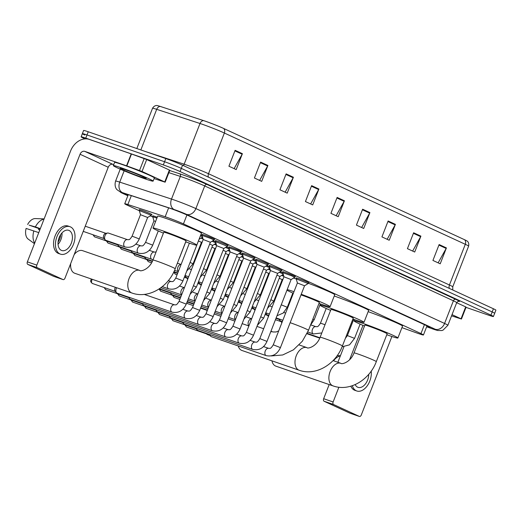 <?xml version="1.0" encoding="UTF-8"?>
<svg xmlns="http://www.w3.org/2000/svg" width="522" height="522" viewBox="0 0 522 522"><rect width="100%" height="100%" fill="white"/><g stroke="black" fill="none" stroke-linecap="round" stroke-linejoin="round"><path stroke-width="0.78" d="M153.05 216.108A6.832 0.333 21.3 0 1 152.698 215.84A6.832 0.333 21.3 0 1 155.178 216.532A6.832 0.333 21.3 0 1 157.233 217.269M139.596 209.896A6.832 0.333 21.3 0 1 139.237 209.629A6.832 0.333 21.3 0 1 141.723 210.32A6.832 0.333 21.3 0 1 148.47 212.904A6.832 0.333 21.3 0 1 151.974 214.594A6.832 0.333 21.3 0 1 151.53 214.549M296.503 278.193A6.832 0.333 21.3 0 1 296.15 277.926A6.832 0.333 21.3 0 1 298.63 278.618A6.832 0.333 21.3 0 1 305.383 281.208A6.832 0.333 21.3 0 1 308.88 282.891A6.832 0.333 21.3 0 1 308.443 282.846M283.048 271.982A6.832 0.333 21.3 0 1 282.696 271.714A6.832 0.333 21.3 0 1 285.175 272.406A6.832 0.333 21.3 0 1 291.928 274.99A6.832 0.333 21.3 0 1 295.426 276.68A6.832 0.333 21.3 0 1 294.989 276.634M269.593 265.763A6.832 0.333 21.3 0 1 269.241 265.502A6.832 0.333 21.3 0 1 271.721 266.187A6.832 0.333 21.3 0 1 278.474 268.778A6.832 0.333 21.3 0 1 281.971 270.468A6.832 0.333 21.3 0 1 281.534 270.416M256.139 259.551A6.832 0.333 21.3 0 1 255.787 259.284A6.832 0.333 21.3 0 1 258.266 259.976A6.832 0.333 21.3 0 1 265.019 262.566A6.832 0.333 21.3 0 1 268.517 264.249A6.832 0.333 21.3 0 1 268.08 264.204M242.684 253.333A6.832 0.333 21.3 0 1 242.332 253.072A6.832 0.333 21.3 0 1 244.811 253.757A6.832 0.333 21.3 0 1 251.558 256.348A6.832 0.333 21.3 0 1 255.062 258.038A6.832 0.333 21.3 0 1 254.625 257.992M229.23 247.121A6.832 0.333 21.3 0 1 228.877 246.86A6.832 0.333 21.3 0 1 231.357 247.545A6.832 0.333 21.3 0 1 238.104 250.136A6.832 0.333 21.3 0 1 241.608 251.826A6.832 0.333 21.3 0 1 241.171 251.774M215.775 240.91A6.832 0.333 21.3 0 1 215.423 240.642A6.832 0.333 21.3 0 1 217.902 241.334A6.832 0.333 21.3 0 1 224.649 243.924A6.832 0.333 21.3 0 1 228.153 245.608A6.832 0.333 21.3 0 1 227.709 245.562M202.321 234.691A6.832 0.333 21.3 0 1 201.962 234.43A6.832 0.333 21.3 0 1 204.448 235.115A6.832 0.333 21.3 0 1 211.195 237.706A6.832 0.333 21.3 0 1 214.699 239.396A6.832 0.333 21.3 0 1 214.255 239.35M401.933 327.633L417.045 333.069A12.815 0.626 -158.7 0 0 418.794 333.682A12.815 0.626 -158.7 0 0 423.446 334.974A12.815 0.626 -158.7 0 0 420.967 333.584L183.45 223.892A12.815 0.626 -158.7 0 0 165.174 216.741L127.851 204.533A12.815 0.626 -158.7 0 0 124.725 203.756A12.815 0.626 -158.7 0 0 127.205 205.146L139.374 210.764M150.323 215.821L152.829 216.976M282.559 274.853A6.832 0.333 21.3 0 1 283.505 275.251M269.104 268.641A6.832 0.333 21.3 0 1 270.044 269.032M255.643 262.422A6.832 0.333 21.3 0 1 256.589 262.82M242.188 256.211A6.832 0.333 21.3 0 1 243.135 256.609M228.734 249.999A6.832 0.333 21.3 0 1 229.68 250.39M215.279 243.781A6.832 0.333 21.3 0 1 216.225 244.179M201.825 237.569A6.832 0.333 21.3 0 1 202.771 237.967M280.281 271.721A6.832 0.333 21.3 0 1 282.82 272.81M266.827 265.502A6.832 0.333 21.3 0 1 269.365 266.598M253.372 259.29A6.832 0.333 21.3 0 1 255.91 260.387M239.918 253.079A6.832 0.333 21.3 0 1 242.456 254.168M226.463 246.86A6.832 0.333 21.3 0 1 229.001 247.957M213.009 240.649A6.832 0.333 21.3 0 1 215.547 241.745M200.761 234.946A6.832 0.333 21.3 0 1 202.092 235.526M426.689 326.655A12.815 0.626 -158.7 0 0 430.05 327.503A12.815 0.626 -158.7 0 0 427.57 326.12L187.13 215.071A12.815 0.626 -158.7 0 0 168.854 207.926L128.536 194.732A12.815 0.626 -158.7 0 0 125.417 193.956A12.815 0.626 -158.7 0 0 127.89 195.345L127.988 195.391M85.021 138.885L83.598 138.226A12.815 0.626 21.3 0 1 81.119 136.842A12.815 0.626 21.3 0 1 85.765 138.128L163.327 164.926A12.815 0.626 21.3 0 1 180.07 171.555L490.941 315.131A12.815 0.626 21.3 0 1 493.421 316.515A12.815 0.626 21.3 0 1 488.768 315.229L466.002 307.36M84.838 135.048A12.815 0.626 21.3 0 1 82.359 133.665L83.598 130.48A12.815 0.626 21.3 0 1 88.244 131.772L165.8 158.564A12.815 0.626 21.3 0 1 182.55 165.2L493.421 308.77L492.181 311.947A12.815 0.626 21.3 0 1 494.66 313.337A12.815 0.626 21.3 0 0 492.181 311.947L181.31 168.378L492.181 311.947L490.941 315.131M165.8 158.564L164.567 161.742A12.815 0.626 21.3 0 1 181.31 168.378A12.815 0.626 21.3 0 0 164.567 161.742L87.004 134.95L164.567 161.742L163.327 164.926M82.359 133.665A12.815 0.626 21.3 0 1 87.004 134.95A12.815 0.626 21.3 0 0 82.359 133.665L81.119 136.842M235.115 150.323L228.917 166.224L236.205 169.585L242.404 153.69L235.115 150.323M234.13 168.632L242.149 154.231A3.419 2.662 -65.2 0 0 242.404 153.69M260.615 162.101L254.416 178.002L261.705 181.362L267.903 165.467L260.615 162.101M259.63 180.41L267.649 166.009A3.419 2.662 -65.2 0 0 267.903 165.467M286.121 173.878L279.923 189.78L287.204 193.14L293.403 177.245L286.121 173.878M285.136 192.187L293.149 177.787A3.419 2.662 -65.2 0 0 293.403 177.245M311.621 185.656L305.422 201.557L312.711 204.918L318.903 189.023L311.621 185.656M310.636 203.965L318.655 189.564A3.419 2.662 -65.2 0 0 318.903 189.023M439.126 244.544L432.927 260.439L440.216 263.806L446.414 247.911L439.126 244.544M438.141 262.853L446.16 248.446A3.419 2.662 -65.2 0 0 446.414 247.911M413.626 232.766L407.428 248.661L414.716 252.028L420.908 236.133L413.626 232.766M412.641 251.075L420.66 236.668A3.419 2.662 -65.2 0 0 420.908 236.133M388.127 220.989L381.928 236.89L389.21 240.25L395.408 224.356L388.127 220.989M387.141 239.298L395.154 224.891A3.419 2.662 -65.2 0 0 395.408 224.356M362.62 209.211L356.422 225.112L363.71 228.473L369.909 212.578L362.62 209.211M361.635 227.52L369.654 213.113A3.419 2.662 -65.2 0 0 369.909 212.578M337.121 197.433L330.922 213.335L338.21 216.695L344.409 200.8L337.121 197.433M336.135 215.743L344.155 201.342A3.419 2.662 -65.2 0 0 344.409 200.8M160.293 106.442A4.274 3.204 108.1 0 0 156.691 109.326A17.082 0.835 -158.7 0 0 152.528 108.295C154.597 104.739 157.553 105.607 157.109 105.561A14.009 0.685 21.3 0 1 160.293 106.442L203.613 120.615A14.009 0.685 21.3 0 1 223.592 128.432L464.521 239.702A14.009 0.685 21.3 0 1 467.086 241.033C466.733 240.766 469.493 242.13 468.606 246.149A17.082 0.835 -158.7 0 0 465.304 244.303A4.274 3.328 -65.2 0 0 464.521 239.702M493.421 308.77A12.815 0.626 21.3 0 1 495.9 310.159L493.421 316.515M452.032 314.642L461.043 318.798L465.689 306.877L466.1 307.112L461.455 319.033L461.043 318.798M456.685 302.721L465.689 306.877M350.008 413.202A2.134 1.331 -70.9 0 1 349.929 413.176A2.134 1.331 -70.9 0 1 349.851 413.143L359.312 416.412A2.134 1.331 109.1 0 0 359.384 416.445A2.134 1.331 109.1 0 0 361.296 414.99L391.905 336.488M324.11 401.255A2.134 1.331 -70.9 0 1 323.666 398.71L333.127 401.973A2.134 1.331 109.1 0 0 333.565 404.524L324.11 401.255L349.851 413.143M343.881 346.862L337.878 362.261M329.18 384.564L323.666 398.71M333.565 404.524L359.312 416.412M333.127 401.973L338.876 387.233M349.551 359.847L362.986 325.389M451.569 315.836L461.455 319.033M355.201 384.59A10.675 6.669 109.1 0 0 357.655 387.2A10.675 6.669 109.1 0 0 358.046 387.35A10.675 6.669 109.1 0 0 368.734 374.307M350.856 386.189A14.518 9.07 109.1 0 0 354.373 390.123A14.518 9.07 109.1 0 0 354.895 390.332L356.787 390.985A14.518 9.07 109.1 0 0 367.162 385.934A14.518 9.07 109.1 0 0 371.201 371.129M352.343 385.719A14.518 9.07 109.1 0 0 356.265 390.776A14.518 9.07 109.1 0 0 356.787 390.985M340.351 355.913A14.094 8.802 109.1 0 0 333.545 360.767M271.949 360.846A11.96 7.465 109.1 0 0 275.42 365.961A11.96 7.465 109.1 0 0 275.851 366.137L333.043 385.895A11.96 7.465 -70.9 0 1 332.612 385.719A11.96 7.465 -70.9 0 1 330.015 371.801A11.96 7.465 -70.9 0 1 340.853 363.292L333.056 360.598M354.02 352.937A11.96 0.587 -158.7 0 1 358.36 354.144A11.96 0.587 -158.7 0 1 373.987 360.33A11.96 0.587 -158.7 0 1 376.303 361.629L387.148 333.806A11.96 0.587 -158.7 0 0 381.021 330.85A11.96 0.587 -158.7 0 0 369.204 326.322A11.96 0.587 -158.7 0 0 364.865 325.121L354.02 352.937C350.334 362.744 341.166 364.617 340.853 363.292M364.506 326.041A23.49 1.148 21.3 0 1 354.125 320.932A23.49 1.148 21.3 0 1 362.646 323.294A23.49 1.148 21.3 0 1 385.856 332.194A23.49 1.148 21.3 0 1 397.894 337.995A23.49 1.148 21.3 0 1 389.366 335.633A23.49 1.148 21.3 0 1 386.789 334.726M368.147 311.667A23.49 1.148 21.3 0 1 390.971 320.469A23.49 1.148 21.3 0 1 402.54 326.074L397.894 337.995M238.234 345.969A11.96 7.465 109.1 0 0 241.516 350.308A11.96 7.465 109.1 0 0 241.947 350.477L299.139 370.235A11.96 7.465 -70.9 0 1 298.701 370.065A11.96 7.465 -70.9 0 1 296.111 356.148A11.96 7.465 -70.9 0 1 306.949 347.632L299.152 344.938M320.116 337.284A11.96 0.587 -158.7 0 1 324.456 338.484A11.96 0.587 -158.7 0 1 340.083 344.677A11.96 0.587 -158.7 0 1 342.399 345.969L353.244 318.146A11.96 0.587 -158.7 0 0 347.117 315.197A11.96 0.587 -158.7 0 0 335.3 310.662A11.96 0.587 -158.7 0 0 330.961 309.461L320.116 337.284C316.43 347.084 307.262 348.957 306.949 347.632M330.602 310.381A23.49 1.148 21.3 0 1 320.221 305.272A23.49 1.148 21.3 0 1 328.743 307.634A23.49 1.148 21.3 0 1 351.952 316.534A23.49 1.148 21.3 0 1 363.984 322.335A23.49 1.148 21.3 0 1 355.462 319.973A23.49 1.148 21.3 0 1 352.885 319.066M334.243 296.007A23.49 1.148 21.3 0 1 357.068 304.809A23.49 1.148 21.3 0 1 368.636 310.414L363.984 322.335M206.379 333.832A11.96 7.465 109.1 0 0 207.612 334.648A11.96 7.465 109.1 0 0 208.043 334.824L210.072 335.522M290.16 322.694A11.96 0.587 -158.7 0 1 290.552 322.824A11.96 0.587 -158.7 0 1 306.179 329.017A11.96 0.587 -158.7 0 1 308.495 330.309L319.34 302.492A11.96 0.587 -158.7 0 0 313.213 299.537A11.96 0.587 -158.7 0 0 301.396 295.008A11.96 0.587 -158.7 0 0 301.005 294.871M301.24 294.271A23.49 1.148 21.3 0 1 330.08 306.682A23.49 1.148 21.3 0 1 321.559 304.313A23.49 1.148 21.3 0 1 318.981 303.412M308.287 283.244A23.49 1.148 21.3 0 1 334.732 294.754L330.08 306.682M293.371 293.286A23.49 1.148 21.3 0 1 286.956 290.186M287.172 289.632A23.49 1.148 21.3 0 1 293.997 291.687M293.449 278.109A23.49 1.148 21.3 0 1 296.261 278.97M175.203 268.752A11.96 0.587 -158.7 0 0 172.893 267.46A11.96 0.587 -158.7 0 0 157.266 261.268A11.96 0.587 -158.7 0 0 152.926 260.067L163.771 232.244A11.96 0.587 -158.7 0 1 168.11 233.451A11.96 0.587 -158.7 0 1 179.927 237.98A11.96 0.587 -158.7 0 1 186.054 240.936L175.203 268.752C168.58 286.891 148.672 299.126 131.949 293.025A11.96 7.465 -70.9 0 1 131.511 292.849A11.96 7.465 -70.9 0 1 128.921 278.931A11.96 7.465 -70.9 0 1 139.759 270.416L82.567 250.658A11.96 7.465 109.1 0 0 75.364 253.222A11.96 7.465 109.1 0 0 74.163 254.632M70.692 263.538A11.96 7.465 109.1 0 0 70.672 266.801A11.96 7.465 109.1 0 0 74.32 273.091A11.96 7.465 109.1 0 0 74.757 273.267L131.949 293.025M163.412 233.164A23.49 1.148 21.3 0 1 153.024 228.055A23.49 1.148 21.3 0 1 161.552 230.417A23.49 1.148 21.3 0 1 184.762 239.317A23.49 1.148 21.3 0 1 196.794 245.125A23.49 1.148 21.3 0 1 188.266 242.756A23.49 1.148 21.3 0 1 185.695 241.856M153.024 228.055L157.677 216.134A23.49 1.148 21.3 0 1 166.205 218.496A23.49 1.148 21.3 0 1 189.408 227.396A23.49 1.148 21.3 0 1 201.446 233.197L196.794 245.125M273.274 344.827L297.383 282.989L304.548 285.782L280.438 347.619L273.274 344.827C270.239 349.662 270.057 348.043 268.706 348.363L263.551 346.582M297.383 282.989L296.235 278.878L308.169 283.544L308.528 282.63M211.514 336.729A3.843 2.401 -70.9 0 1 211.371 336.69A3.843 2.401 -70.9 0 1 211.234 336.631A3.843 2.401 -70.9 0 1 210.686 336.22A3.843 2.401 -70.9 0 1 210.066 334.667M210.686 336.22L209.335 334.687A2.773 1.736 -70.9 0 1 209.107 334.341M259.819 338.615L283.929 276.777L291.093 279.57L266.983 341.408L259.819 338.615C256.785 343.45 256.602 341.832 255.251 342.145L250.097 340.364M283.929 276.777L282.78 272.667L291.439 275.733L294.721 277.319L291.093 279.57M198.06 330.517A3.843 2.401 -70.9 0 1 197.916 330.472A3.843 2.401 -70.9 0 1 197.779 330.419A3.843 2.401 -70.9 0 1 197.231 330.002A3.843 2.401 -70.9 0 1 196.611 328.455M197.231 330.002L195.88 328.468A2.773 1.736 -70.9 0 1 195.646 328.123M246.364 332.403L270.474 270.559L277.639 273.352L253.529 335.196L246.364 332.403C243.33 337.238 243.148 335.613 241.797 335.933L236.642 334.152M270.474 270.566L269.326 266.448L281.254 271.114L281.619 270.2M184.605 324.299A3.843 2.401 -70.9 0 1 184.462 324.26A3.843 2.401 -70.9 0 1 184.325 324.201A3.843 2.401 -70.9 0 1 183.777 323.79A3.843 2.401 -70.9 0 1 183.157 322.244M183.777 323.79L182.426 322.257A2.773 1.736 -70.9 0 1 182.191 321.911M232.91 326.185L240.074 328.977C237.001 335.62 232.251 338.289 225.83 336.984A3.843 2.401 -70.9 0 1 225.693 336.931A3.843 2.401 -70.9 0 1 225.556 336.86A3.843 2.401 -70.9 0 1 224.904 332.344A3.843 2.401 -70.9 0 1 228.342 329.721C229.693 329.402 229.876 331.02 232.91 326.185L257.02 264.347L264.178 267.147M257.02 264.347L255.871 260.237L267.812 264.889L264.184 267.14L240.074 328.977M171.151 318.087A3.843 2.401 -70.9 0 1 171.007 318.048A3.843 2.401 -70.9 0 1 170.87 317.989A3.843 2.401 -70.9 0 1 170.322 317.578A3.843 2.401 -70.9 0 1 169.702 316.025M170.322 317.578L168.971 316.045A2.773 1.736 -70.9 0 1 168.737 315.699M219.455 319.973L243.565 258.136L250.73 260.928L226.62 322.766L219.455 319.973C216.421 324.808 216.238 323.19 214.888 323.503L209.733 321.722M243.565 258.136L242.417 254.025L254.344 258.684L254.71 257.777M157.696 311.875A3.843 2.401 -70.9 0 1 157.553 311.83A3.843 2.401 -70.9 0 1 157.409 311.778A3.843 2.401 -70.9 0 1 156.868 311.36A3.843 2.401 -70.9 0 1 156.248 309.814M156.868 311.36L155.517 309.827A2.773 1.736 -70.9 0 1 155.282 309.481M206.001 313.761L230.111 251.917L237.275 254.71L213.165 316.554L206.001 313.761C202.967 318.596 202.784 316.971 201.433 317.291L196.279 315.51M230.111 251.924L228.962 247.806L237.614 250.88L240.903 252.465L237.269 254.716M144.242 305.657A3.843 2.401 -70.9 0 1 144.098 305.618A3.843 2.401 -70.9 0 1 143.955 305.559A3.843 2.401 -70.9 0 1 143.413 305.148A3.843 2.401 -70.9 0 1 142.793 303.602M143.413 305.148L142.062 303.615A2.773 1.736 -70.9 0 1 141.827 303.269M192.546 307.543L216.656 245.705L223.821 248.498L199.711 310.336L192.546 307.543C189.512 312.378 189.329 310.76 187.979 311.079L182.824 309.298M216.656 245.705L215.508 241.595L227.435 246.26L227.794 245.347M130.787 299.445A3.843 2.401 -70.9 0 1 130.644 299.4A3.843 2.401 -70.9 0 1 130.5 299.347A3.843 2.401 -70.9 0 1 129.958 298.936A3.843 2.401 -70.9 0 1 129.339 297.383M129.958 298.936L128.601 297.403A2.773 1.736 -70.9 0 1 128.373 297.051M179.092 301.331L203.202 239.494L210.366 242.286L186.25 304.124L179.092 301.331C176.051 306.166 175.868 304.548 174.524 304.861L144.235 294.401M203.202 239.494L202.053 235.383L210.705 238.45L213.987 240.035L210.359 242.286M117.333 293.233A3.843 2.401 -70.9 0 1 117.189 293.188A3.843 2.401 -70.9 0 1 117.045 293.136A3.843 2.401 -70.9 0 1 116.504 292.718A3.843 2.401 -70.9 0 1 116.256 288.549A3.843 2.401 -70.9 0 1 116.641 287.733M116.504 292.718L115.147 291.185A2.773 1.736 -70.9 0 1 114.97 288.17A2.773 1.736 -70.9 0 1 115.427 287.315M276.947 275.133L279.916 276.49L263.675 318.139L260.706 316.782M279.361 272.288L283.139 273.959M263.493 268.915L266.455 270.279L250.221 311.921L247.252 310.57M265.907 266.076L269.685 267.74M250.031 262.703L253 264.067L236.766 305.709L233.797 304.352M252.452 259.858L256.23 261.529M236.577 256.491L239.546 257.848L223.312 299.498L220.343 298.14M238.998 253.646L242.776 255.317M180.527 297.644L172.149 294.747A3.843 2.401 -70.9 0 1 171.464 294.277L170.113 292.751A2.773 1.736 -70.9 0 1 169.885 292.398M171.464 294.277A3.843 2.401 -70.9 0 1 170.844 292.731M223.122 250.273L226.091 251.637L209.857 293.279L206.888 291.928M225.543 247.435L229.321 249.098M209.668 244.061L212.63 245.425M212.089 241.216L215.867 242.887M199.13 239.141L182.941 280.856L175.783 278.063C172.743 282.898 172.56 281.273 171.216 281.593L168.332 280.601M200.448 235.761L202.412 236.675M319.666 338.341L319.17 337.773A2.773 1.736 -70.9 0 1 318.935 337.427M319.921 337.767L307.752 333.558A3.843 2.401 -70.9 0 1 307.223 333.251M282.317 321.643L280.843 321.134A3.843 2.401 -70.9 0 1 280.157 320.665L278.8 319.131A2.773 1.736 -70.9 0 1 278.572 318.785M280.157 320.665A3.843 2.401 -70.9 0 1 279.531 319.118M268.863 315.425L267.381 314.916A3.843 2.401 -70.9 0 1 266.703 314.446A3.843 2.401 -70.9 0 1 266.076 312.9M255.408 309.213L253.927 308.704A3.843 2.401 -70.9 0 1 253.248 308.234A3.843 2.401 -70.9 0 1 252.622 306.688M279.218 278.265L282.187 279.622L273.822 301.083L270.853 299.726M281.639 275.42L283.805 276.334M241.954 303.001L240.472 302.492A3.843 2.401 -70.9 0 1 239.787 302.023A3.843 2.401 -70.9 0 1 239.167 300.476M265.763 272.053L268.726 273.417M268.184 269.208L270.35 270.122M228.492 296.783L227.018 296.274A3.843 2.401 -70.9 0 1 226.333 295.804A3.843 2.401 -70.9 0 1 225.713 294.258M252.309 265.835L255.271 267.199M254.729 262.997L256.896 263.904M215.038 290.571L213.563 290.062A3.843 2.401 -70.9 0 1 212.878 289.593A3.843 2.401 -70.9 0 1 212.258 288.046M238.854 259.623L241.816 260.987M241.275 256.778L243.441 257.692M201.583 284.359L200.109 283.851A3.843 2.401 -70.9 0 1 199.424 283.381A3.843 2.401 -70.9 0 1 198.804 281.828M225.4 253.411L228.368 254.769L220.003 276.229L217.035 274.872M227.814 250.567L229.987 251.48M188.129 278.141L186.654 277.632A3.843 2.401 -70.9 0 1 185.969 277.162A3.843 2.401 -70.9 0 1 185.349 275.616M211.945 247.193L214.907 248.557L215.743 248.041M214.359 244.355L216.532 245.262M198.49 240.981L201.459 242.338L193.088 263.799L190.125 262.442M200.905 238.136L203.078 239.05M152.476 261.13L146.29 258.99A3.843 2.401 -70.9 0 1 145.605 258.52L144.255 256.994A2.773 1.736 -70.9 0 1 144.02 256.641M145.605 258.52A3.843 2.401 -70.9 0 1 144.985 256.974M149.292 250.332L154.453 252.113A3.843 2.401 -70.9 0 0 151.008 254.736A3.843 2.401 -70.9 0 0 151.667 259.251A3.843 2.401 -70.9 0 0 151.941 259.375L132.836 252.778A3.843 2.401 -70.9 0 1 132.151 252.309L130.8 250.775A2.773 1.736 -70.9 0 1 130.565 250.429M132.151 252.309A3.843 2.401 -70.9 0 1 131.531 250.762M145.566 242.365L152.724 245.157C149.651 251.793 144.907 254.462 138.487 253.163A3.843 2.401 -70.9 0 1 138.213 253.04A3.843 2.401 -70.9 0 1 137.554 248.524A3.843 2.401 -70.9 0 1 140.992 245.901C142.343 245.581 142.526 247.2 145.566 242.365L153.931 220.904L155.621 221.393M153.931 220.904L152.783 216.793L156.913 218.085M138.487 253.163L119.381 246.567A3.843 2.401 -70.9 0 1 118.696 246.097L117.346 244.564A2.773 1.736 -70.9 0 1 117.111 244.218M118.696 246.097A3.843 2.401 -70.9 0 1 118.076 244.544M132.112 236.153L140.477 214.692L147.641 217.485L139.27 238.945L132.112 236.153C129.071 240.988 128.888 239.363 127.538 239.683L108.432 233.086A3.843 2.401 -70.9 0 0 107.61 233.027A3.843 2.401 -70.9 0 0 104.994 235.709A3.843 2.401 -70.9 0 0 105.242 239.879A3.843 2.401 -70.9 0 0 105.927 240.348L125.032 246.952A3.843 2.401 -70.9 0 1 124.758 246.821A3.843 2.401 -70.9 0 1 124.099 242.306A3.843 2.401 -70.9 0 1 127.538 239.683M140.477 214.692L139.328 210.581L151.256 215.24L151.615 214.333M105.242 239.879L103.885 238.352A2.773 1.736 -70.9 0 1 103.708 235.337A2.773 1.736 -70.9 0 1 105.594 233.399L107.61 233.027M142.03 171.47L126.552 165.807L131.198 153.879L146.682 159.549L142.03 171.47L164.743 181.956L169.389 170.035L169.8 170.27L165.154 182.191L164.743 181.956M146.682 159.549L169.389 170.035M131.198 153.879L89.406 139.446A17.082 13.318 -65.2 0 0 70.594 150.982L27.366 261.868L36.827 265.13L80.055 154.251A4.274 3.328 114.8 0 1 84.76 151.367L126.552 165.807M53.707 276.36A2.134 1.331 -70.9 0 1 53.629 276.334A2.134 1.331 -70.9 0 1 53.551 276.301L63.005 279.57A2.134 1.331 109.1 0 0 63.084 279.603A2.134 1.331 109.1 0 0 64.996 278.141L108.23 167.262A4.274 3.328 114.8 0 1 112.928 164.378L113.705 164.645M36.827 265.13A2.134 1.331 109.1 0 0 37.264 267.682L27.803 264.413L53.551 276.301M27.803 264.413A2.134 1.331 -70.9 0 1 27.366 261.868M37.264 267.682L63.005 279.57M154.107 178.602L165.154 182.191M61.355 250.351A10.675 6.669 109.1 0 0 61.746 250.508A10.675 6.669 109.1 0 0 71.416 242.913A10.675 6.669 109.1 0 0 69.1 230.483A10.675 6.669 109.1 0 0 68.715 230.326A10.675 6.669 109.1 0 0 59.038 237.928A10.675 6.669 109.1 0 0 61.355 250.351M58.059 244.316A10.675 6.669 109.1 0 0 61.994 232.923M39.816 229.934L38.55 229.491A8.541 5.331 109.1 0 0 38.732 228.46M58.099 241.98A8.541 5.331 109.1 0 0 60.585 234.789M69.968 226.692L68.082 226.039A14.518 9.07 109.1 0 0 54.921 236.375A14.518 9.07 109.1 0 0 58.072 253.274A14.518 9.07 109.1 0 0 58.594 253.49L60.487 254.142A14.518 9.07 109.1 0 0 73.648 243.807A14.518 9.07 109.1 0 0 70.496 226.907A14.518 9.07 109.1 0 0 69.968 226.692A14.518 9.07 109.1 0 0 56.813 237.027A14.518 9.07 109.1 0 0 59.958 253.933A14.518 9.07 109.1 0 0 60.487 254.142M44.05 219.07A14.094 8.802 109.1 0 0 35.385 226.933L29.141 225.152L40.194 228.969M40.324 228.636L35.385 226.933M34.459 243.67L27.901 238.887A11.106 6.936 109.1 0 1 26.1 228.434L38.772 232.61M33.832 230.907A14.094 8.802 109.1 0 0 34.661 243.154M44.116 218.901L35.411 218.574A11.106 6.936 109.1 0 0 27.646 224.46M38.55 229.491L39.77 230.058M121.084 167.751A21.356 1.044 21.3 0 1 142.186 175.842A21.356 1.044 21.3 0 1 153.122 181.114A21.356 1.044 21.3 0 1 145.37 178.968A21.356 1.044 21.3 0 1 124.275 170.877A21.356 1.044 21.3 0 1 113.333 165.605A21.356 1.044 21.3 0 1 121.084 167.751M113.333 165.605L114.572 162.42A21.356 1.044 21.3 0 1 122.324 164.574A21.356 1.044 21.3 0 1 143.426 172.658A21.356 1.044 21.3 0 1 154.362 177.937L153.122 181.114M141.149 177.017A13.924 0.679 21.3 0 1 127.114 171.621A13.924 0.679 21.3 0 1 120.288 168.28A13.924 0.679 21.3 0 1 125.313 169.702A13.924 0.679 21.3 0 1 138.78 174.857A13.924 0.679 21.3 0 1 146.199 178.38A13.924 0.679 21.3 0 1 141.149 177.017M424.445 324.671L420.967 333.584M131.316 195.639L127.851 204.533M168.639 207.854L165.174 216.741M186.922 214.979L183.45 223.892M426.65 326.752L432.549 328.873A8.541 0.418 -158.7 0 0 433.723 329.284A8.541 0.418 -158.7 0 0 435.165 329.219L186.471 214.366A8.541 0.418 -158.7 0 0 175.307 209.942A8.541 0.418 -158.7 0 0 174.283 209.596L122.52 192.664A8.541 0.418 -158.7 0 0 122.096 193.068L127.857 195.73M120.236 169.154L115.584 181.095A17.082 0.835 21.3 0 1 119.74 182.126L171.503 199.065A17.082 0.835 21.3 0 1 173.545 199.75A17.082 0.835 21.3 0 1 195.874 208.591L444.574 323.451A17.082 0.835 21.3 0 1 447.876 325.297L456.711 302.649A17.082 0.835 -158.7 0 0 453.403 300.796L204.709 185.943A17.082 0.835 -158.7 0 0 182.38 177.095A17.082 0.835 -158.7 0 0 180.338 176.41L168.874 172.658M169.702 170.524L179.646 173.774A19.216 0.94 21.3 0 1 207.058 184.501L455.758 299.354A2.134 1.664 -65.2 0 0 453.403 300.796L444.574 323.451A8.541 6.655 114.8 0 1 435.165 329.219M179.646 173.774A2.134 1.605 -71.9 0 1 180.338 176.41L171.503 199.065A8.541 6.408 108.1 0 0 174.283 209.596M455.758 299.354A19.216 0.94 21.3 0 1 458.414 301.344M180.07 171.555L182.55 165.2M85.765 138.128L88.244 131.772M186.471 214.366A8.541 6.655 114.8 0 0 195.874 208.591L204.709 185.943A2.134 1.664 -65.2 0 1 207.058 184.501M122.52 192.664A8.541 6.408 108.1 0 1 119.74 182.126L124.145 170.825M122.096 193.068A8.541 6.655 114.8 0 1 121.613 192.879L127.851 195.757M432.549 328.873A8.541 4.098 109.8 0 0 432.764 328.964L426.644 326.765M128.177 194.615L127.89 195.345M208.448 177.16A4.274 3.328 114.8 0 1 208.506 173.728L449.435 284.992A17.082 0.835 21.3 0 1 452.744 286.846L468.606 246.149M203.613 120.615A4.274 3.204 108.1 0 0 200.011 123.499L184.142 164.195A17.082 0.835 21.3 0 1 186.184 164.88A17.082 0.835 21.3 0 1 208.506 173.728L224.375 133.032A17.082 0.835 -158.7 0 0 200.011 123.499L156.691 109.326L140.849 149.945M223.592 128.432A4.274 3.328 114.8 0 1 224.375 133.032L465.304 244.303L449.435 284.992A4.274 3.328 114.8 0 0 449.377 288.431M145.573 151.576L184.142 164.195A4.274 3.204 -71.9 0 1 183.359 165.572M336.905 197.988L344.155 201.342M362.405 209.766L369.654 213.113M387.905 221.543L395.154 224.891M413.411 233.321L420.66 236.668M438.911 245.099L446.16 248.446M311.406 186.21L318.655 189.564M285.899 174.433L293.149 177.787M260.4 162.655L267.649 166.009M234.9 150.884L242.149 154.231M270.742 331.764A11.96 7.465 -70.9 0 1 273.045 331.972L270.944 331.248M186.791 327.059A2.773 1.736 -70.9 0 1 186.687 327.026A2.773 1.736 -70.9 0 1 186.589 326.987A2.773 1.736 -70.9 0 1 185.721 325.128M209.55 334.928L186.432 326.929A2.773 2.166 -65.2 0 0 186.589 326.987M280.438 347.619C277.365 354.262 272.621 356.931 266.194 355.626A3.843 2.401 -70.9 0 1 266.057 355.573A3.843 2.401 -70.9 0 1 265.926 355.502A3.843 2.401 -70.9 0 1 265.267 350.986A3.843 2.401 -70.9 0 1 268.706 348.363M173.337 320.847A2.773 1.736 -70.9 0 1 173.232 320.815A2.773 1.736 -70.9 0 1 173.134 320.776A2.773 1.736 -70.9 0 1 172.267 318.916M196.089 328.71L172.978 320.71A2.773 2.166 -65.2 0 0 173.134 320.776M266.983 341.408C263.91 348.043 259.166 350.712 252.739 349.414A3.843 2.401 -70.9 0 1 252.602 349.355A3.843 2.401 -70.9 0 1 252.465 349.29A3.843 2.401 -70.9 0 1 251.813 344.768A3.843 2.401 -70.9 0 1 255.251 342.145M159.882 314.629A2.773 1.736 -70.9 0 1 159.778 314.603A2.773 1.736 -70.9 0 1 159.68 314.564A2.773 1.736 -70.9 0 1 158.812 312.704M182.635 322.498L159.523 314.498A2.773 2.166 -65.2 0 0 159.68 314.564M253.529 335.196C250.456 341.832 245.705 344.5 239.285 343.202A3.843 2.401 -70.9 0 1 239.148 343.143A3.843 2.401 -70.9 0 1 239.011 343.071A3.843 2.401 -70.9 0 1 238.358 338.556A3.843 2.401 -70.9 0 1 241.797 335.933M146.428 308.417A2.773 1.736 -70.9 0 1 146.323 308.385A2.773 1.736 -70.9 0 1 146.219 308.345A2.773 1.736 -70.9 0 1 145.357 306.486M169.18 316.286L146.062 308.287A2.773 2.166 -65.2 0 0 146.219 308.345M132.973 302.205A2.773 1.736 -70.9 0 1 132.869 302.173A2.773 1.736 -70.9 0 1 132.764 302.134A2.773 1.736 -70.9 0 1 131.903 300.274M155.726 310.068L132.608 302.068A2.773 2.166 -65.2 0 0 132.764 302.134M226.62 322.766C223.547 329.402 218.796 332.07 212.376 330.772A3.843 2.401 -70.9 0 1 212.239 330.713A3.843 2.401 -70.9 0 1 212.102 330.648A3.843 2.401 -70.9 0 1 211.449 326.126A3.843 2.401 -70.9 0 1 214.888 323.503M119.518 295.987A2.773 1.736 -70.9 0 1 119.414 295.961A2.773 1.736 -70.9 0 1 119.31 295.922A2.773 1.736 -70.9 0 1 118.448 294.062M142.271 303.856L119.153 295.857A2.773 2.166 -65.2 0 0 119.31 295.922M213.165 316.554C210.092 323.19 205.342 325.858 198.921 324.56A3.843 2.401 -70.9 0 1 198.784 324.501A3.843 2.401 -70.9 0 1 198.647 324.43A3.843 2.401 -70.9 0 1 197.995 319.914A3.843 2.401 -70.9 0 1 201.433 317.291M106.064 289.775A2.773 1.736 -70.9 0 1 105.959 289.743A2.773 1.736 -70.9 0 1 105.855 289.703A2.773 1.736 -70.9 0 1 104.994 287.844M128.817 297.644L105.698 289.645A2.773 2.166 -65.2 0 0 105.855 289.703M199.711 310.336C196.637 316.978 191.887 319.647 185.467 318.342A3.843 2.401 -70.9 0 1 185.33 318.289A3.843 2.401 -70.9 0 1 185.193 318.218A3.843 2.401 -70.9 0 1 184.534 313.702A3.843 2.401 -70.9 0 1 187.979 311.079M92.609 283.563A2.773 1.736 -70.9 0 1 92.505 283.531A2.773 1.736 -70.9 0 1 92.401 283.492A2.773 1.736 -70.9 0 1 92.283 279.322M115.362 291.426L92.244 283.426A2.773 2.166 -65.2 0 0 92.401 283.492M186.25 304.124C183.183 310.76 178.433 313.428 172.012 312.13A3.843 2.401 -70.9 0 1 171.875 312.071A3.843 2.401 -70.9 0 1 171.738 312.006A3.843 2.401 -70.9 0 1 171.079 307.484A3.843 2.401 -70.9 0 1 174.524 304.861M187.933 303.765A2.773 1.736 -70.9 0 1 187.829 303.732A2.773 1.736 -70.9 0 1 187.731 303.693A2.773 1.736 -70.9 0 1 186.909 302.434M193.297 305.618L187.574 303.628A2.773 2.166 -65.2 0 0 187.731 303.693M248.922 325.845A3.843 2.401 -70.9 0 1 248.505 321.5A3.843 2.401 -70.9 0 1 251.663 318.812M174.478 297.547A2.773 1.736 -70.9 0 1 174.374 297.52A2.773 1.736 -70.9 0 1 174.276 297.481A2.773 1.736 -70.9 0 1 173.408 295.622M179.842 299.406L174.12 297.416A2.773 2.166 -65.2 0 0 174.276 297.481M235.468 319.634A3.843 2.401 -70.9 0 1 235.05 315.288A3.843 2.401 -70.9 0 1 238.208 312.6M161.024 291.335A2.773 1.736 -70.9 0 1 160.92 291.309A2.773 1.736 -70.9 0 1 160.822 291.263A2.773 1.736 -70.9 0 1 159.954 289.403M180.377 298.029L160.665 291.204A2.773 2.166 -65.2 0 0 160.822 291.263M222.013 313.415A3.843 2.401 -70.9 0 1 221.596 309.076A3.843 2.401 -70.9 0 1 224.754 306.381M208.559 307.204A3.843 2.401 -70.9 0 1 208.141 302.858A3.843 2.401 -70.9 0 1 211.299 300.17M195.104 300.992A3.843 2.401 -70.9 0 1 194.68 296.646A3.843 2.401 -70.9 0 1 197.845 293.958M193.434 285.71L196.403 287.067L190.067 294.343M181.643 294.773A3.843 2.401 -70.9 0 1 181.225 290.434A3.843 2.401 -70.9 0 1 184.39 287.739M182.941 280.856C179.875 287.491 175.124 290.16 168.704 288.862A3.843 2.401 -70.9 0 1 168.43 288.731A3.843 2.401 -70.9 0 1 167.771 284.216A3.843 2.401 -70.9 0 1 171.216 281.593M345.355 338.373L347.391 335.574L354.549 338.367L349.531 344.846L342.067 346.791M321.806 332.938L313.402 333.95A3.843 2.401 -70.9 0 1 313.128 333.819A3.843 2.401 -70.9 0 1 312.469 329.304A3.843 2.401 -70.9 0 1 315.908 326.681L310.753 324.899M315.908 326.681C317.259 326.361 317.441 327.979 320.475 323.144L325.01 324.717M312.88 319.059L314.185 319.725L310.512 325.121M281.254 304.802L287.276 307.295L283.192 313.063L276.98 315.764M257.398 293.514L260.367 294.871L254.031 302.14M243.944 287.296L246.913 288.653L240.577 295.928M175.627 274.252A2.773 1.736 -70.9 0 1 175.522 274.226A2.773 1.736 -70.9 0 1 175.418 274.18A2.773 1.736 -70.9 0 1 174.557 272.321M177.069 274.761L175.262 274.122A2.773 2.166 -65.2 0 0 175.418 274.18M230.489 281.084L233.458 282.441L227.122 289.717M148.718 261.822A2.773 1.736 -70.9 0 1 148.613 261.796A2.773 1.736 -70.9 0 1 148.509 261.757A2.773 1.736 -70.9 0 1 147.648 259.897M151.602 262.827L148.352 261.692A2.773 2.166 -65.2 0 0 148.509 261.757M203.58 268.654L206.549 270.011L200.213 277.286M135.257 255.61A2.773 1.736 -70.9 0 1 135.152 255.584A2.773 1.736 -70.9 0 1 135.054 255.539A2.773 1.736 -70.9 0 1 134.187 253.679M152.3 261.502L134.898 255.48A2.773 2.166 -65.2 0 0 135.054 255.539M178.335 271.505A3.843 2.401 -70.9 0 1 177.917 267.166A3.843 2.401 -70.9 0 1 181.082 264.471M121.802 249.399A2.773 1.736 -70.9 0 1 121.698 249.366A2.773 1.736 -70.9 0 1 121.6 249.327A2.773 1.736 -70.9 0 1 120.732 247.467M144.464 257.235L121.443 249.262A2.773 2.166 -65.2 0 0 121.6 249.327M179.581 257.529L179.046 258.905M108.348 243.18A2.773 1.736 -70.9 0 1 108.243 243.154A2.773 1.736 -70.9 0 1 108.145 243.115A2.773 1.736 -70.9 0 1 107.278 241.255M131.009 251.017L107.989 243.05A2.773 2.166 -65.2 0 0 108.145 243.115M94.893 236.968A2.773 1.736 -70.9 0 1 94.789 236.936A2.773 1.736 -70.9 0 1 94.691 236.897A2.773 1.736 -70.9 0 1 93.823 235.037M117.554 244.805L94.534 236.838A2.773 2.166 -65.2 0 0 94.691 236.897M80.055 154.251L108.23 167.262M84.76 151.367L112.928 164.378M131.492 153.983L126.846 165.905M139.531 170.466L144.183 158.544M427.003 325.852L423.446 334.974M128.281 194.647L124.725 203.756M432.764 328.964L437.599 330.498L441.716 330.563L443.015 330.165L447.876 325.297M458.584 301.344C458.46 301.005 457.833 301.442 456.711 302.649M115.584 181.095C114.005 186.687 116.804 189.551 116.928 189.63L121.613 192.879M152.528 108.295L136.829 148.555M452.783 290.004L452.744 286.846M349.929 413.176L359.384 416.445M337.186 355.626L340.416 355.743M376.303 361.629C369.674 379.762 349.766 392.002 333.043 385.895M354.125 320.932L354.614 319.679M342.399 345.969C335.77 364.108 315.862 376.342 299.139 370.235M320.221 305.272L320.704 304.019M308.495 330.309L302.316 341.277L293.436 349.831L282.696 354.973L271.212 355.932M263.669 328.736L256.948 326.413M278.715 330.883L276.131 331.972L273.045 331.972M70.405 264.276L70.672 266.801M74.281 254.338L75.364 253.222M152.926 260.067C149.24 269.874 140.072 271.747 139.759 270.416M304.548 285.782L308.169 283.544M296.235 278.878L296.587 277.978M266.194 355.626L211.371 336.69M184.853 324.828L186.432 326.929M294.721 277.319L295.074 276.419M282.78 272.667L283.133 271.76M252.739 349.414L197.916 330.472M171.392 318.616L172.978 320.71M277.639 273.358L281.254 271.114M269.326 266.448L269.678 265.548M239.285 343.202L184.462 324.26M157.938 312.404L159.523 314.498M267.812 264.889L268.164 263.988M228.342 329.721L223.188 327.94M255.871 260.237L256.224 259.336M225.83 336.984L171.007 318.048M144.483 306.186L146.062 308.287M250.73 260.928L254.344 258.684M242.417 254.025L242.769 253.118M212.376 330.772L157.553 311.83M131.029 299.974L132.608 302.068M240.903 252.465L241.249 251.558M228.962 247.806L229.315 246.906M198.921 324.56L144.098 305.618M117.574 293.762L119.153 295.857M223.814 248.498L227.435 246.26M215.508 241.595L215.86 240.694M185.467 318.342L130.644 299.4M104.119 287.544L105.698 289.645M213.987 240.035L214.34 239.135M202.053 235.383L202.405 234.476M172.012 312.13L117.189 293.188M91.383 279.009L90.645 280.679L90.789 281.821L92.244 283.426M257.339 325.408L263.675 318.139M251.676 318.785L246.789 317.095M279.909 276.49L283.27 274.409M248.877 325.956L242.156 323.633M234.887 321.121L228.166 318.798M220.891 316.286L214.17 313.963M200.565 308.13L207.286 310.453M186.693 302.988L187.574 303.628M243.885 319.196L250.221 311.921M238.221 312.574L233.334 310.884M266.455 270.279L269.815 268.197M235.422 319.738L228.701 317.415M221.432 314.903L214.712 312.58M207.436 310.068L200.716 307.752M187.111 301.918L193.832 304.241M172.541 295.322L174.12 297.416M230.43 312.985L236.766 305.709M224.767 306.355L219.879 304.672M253 264.06L256.361 261.985M221.967 313.526L215.247 311.203M207.978 308.691L201.257 306.368M193.982 303.856L187.261 301.533M159.086 289.103L160.665 291.204M216.976 306.766L223.312 299.498M211.306 300.143L206.425 298.453M239.546 257.848L242.9 255.767M208.513 307.314L201.792 304.992M194.523 302.479L187.803 300.157M158.969 289.064L170.329 292.992M203.521 300.555L209.857 293.279M197.851 293.932L192.97 292.242M226.091 251.637L229.445 249.555M195.058 301.096L188.338 298.773M181.069 296.261L159.406 288.777M215.991 243.343L212.637 245.418L196.403 287.067M184.397 287.713L179.516 286.03M181.604 294.884L160.9 287.733M199.182 239.207L202.536 237.125M189.395 243.148L175.783 278.063M168.704 288.862L162.296 286.65M360.102 324.123L354.549 338.367M353.707 319.36L347.391 335.574M306.988 333.734L319.379 338.015M281.325 321.735L281.815 322.929M326.204 308.469L320.475 323.144M313.402 333.95L307.791 332.005M275.446 319.705L282.167 322.028M267.871 315.523L268.36 316.717M320.358 303.895L314.185 319.725M265.072 314.557L268.713 315.81M275.981 318.322L279.016 319.373M254.416 309.305L254.906 310.505M285.651 313.096L283.844 312.469M282.852 320.26L276.131 317.937M265.6 313.2L266.703 314.446M251.617 308.339L255.258 309.598M240.955 303.093L241.445 304.287M292.829 293.051L287.276 307.295M272.19 306.877L270.389 306.257M269.398 314.048L265.757 312.789M252.146 306.988L253.248 308.234M238.162 302.127L241.803 303.386M227.501 296.881L227.99 298.075M267.486 308.358L273.822 301.083M258.736 300.665L256.935 300.046M282.187 279.629L283.022 279.107M255.943 307.836L252.302 306.577M238.691 300.776L239.787 302.023M224.708 295.915L228.349 297.168M214.046 290.663L214.535 291.863M269.567 272.895L268.732 273.411L260.367 294.871M245.281 294.454L243.48 293.827M242.489 301.618L238.848 300.365M225.236 294.558L226.333 295.804M211.253 289.697L214.888 290.956M200.592 284.451L201.081 285.645M256.113 266.683L255.278 267.199L246.913 288.653M231.827 288.235L230.026 287.615M229.034 295.406L225.393 294.147M211.782 288.346L212.878 289.593M197.799 283.485L201.433 284.744M187.137 278.239L187.626 279.433M242.658 260.465L241.823 260.98L233.458 282.441M218.372 282.024L216.571 281.404M215.579 289.195L211.939 287.935M198.321 282.134L199.424 283.381M184.344 277.273L187.979 278.526M173.709 272.164L175.262 274.122M213.668 283.498L220.003 276.229M204.918 275.812L203.117 275.185M228.368 254.769L229.204 254.253M202.125 282.976L198.484 281.723M184.866 275.916L185.969 277.162M173.767 272.053L177.61 273.378M214.914 248.55L206.549 270.011M191.463 269.593L189.662 268.974M188.67 276.764L185.029 275.505M177.761 272.993L173.943 271.675M146.773 259.597L148.352 261.692M186.759 271.075L193.088 263.799M181.088 264.445L177.382 263.166M201.459 242.338L202.288 241.823M178.296 271.616L174.557 270.324M133.319 253.379L134.898 255.48M185.76 241.875L179.633 257.587M119.864 247.167L121.443 249.262M151.941 259.375L153.07 259.688M154.453 252.113L156.098 251.924M106.41 240.955L107.989 243.05M158.277 230.92L152.724 245.157M140.992 245.901L135.837 244.12M152.783 216.793L153.135 215.893M92.955 234.737L94.534 236.838M125.032 246.952C131.453 248.25 136.196 245.581 139.27 238.945M147.635 217.485L151.256 215.24M85.249 226.202L105.914 233.341M139.328 210.581L139.681 209.674M83.233 231.376L104.1 238.593M53.629 276.334L63.084 279.603"/></g></svg>
